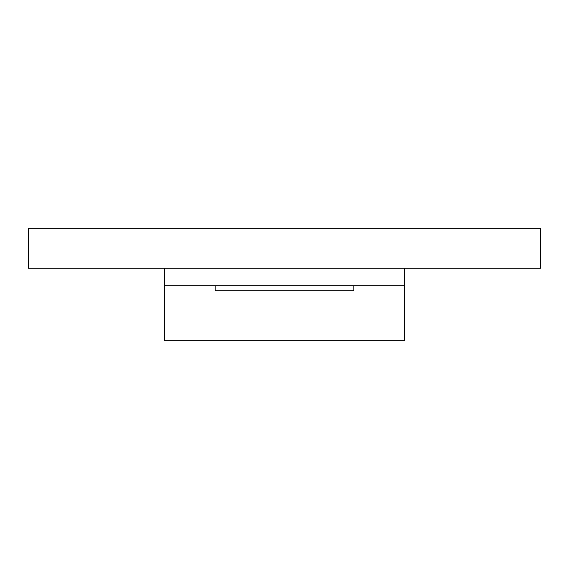 <?xml version="1.0" encoding="UTF-8"?>
<svg xmlns="http://www.w3.org/2000/svg" width="569" height="569" viewBox="0 0 569 569"><rect width="100%" height="100%" fill="white"/><g stroke="black" fill="none" stroke-linecap="round" stroke-linejoin="round"><path stroke-width="0.85" d="M404.41 268.262L28.45 268.262L28.45 228.297L540.55 228.297L540.55 268.262L404.41 268.262L404.41 340.703L164.59 340.703L164.59 285.752L215.182 285.752L215.182 290.745L353.818 290.745L353.818 285.752L215.182 285.752M404.41 285.752L353.818 285.752M164.59 268.262L164.59 285.752"/></g></svg>
